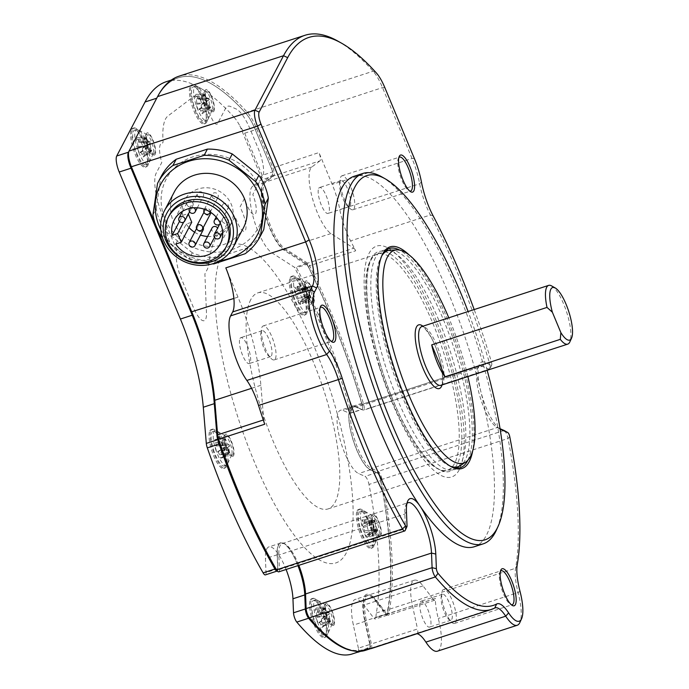 <?xml version="1.0" encoding="UTF-8"?>
<svg xmlns="http://www.w3.org/2000/svg" width="689" height="689" viewBox="0 0 689 689"><rect width="100%" height="100%" fill="white"/><g stroke="black" fill="none" stroke-linecap="round" stroke-linejoin="round"><path stroke-width="0.52" stroke-dasharray="3.44 2.58" d="M416.905 633.673A6.494 1.86 72 0 0 417.181 633.656A6.494 1.86 72 0 0 417.586 633.277A6.494 1.86 72 0 0 417.517 628.988L371.388 643.965L366.384 620.884A35.699 10.257 -108 0 1 368.21 595.175A35.699 10.257 -108 0 1 371.647 595.787A35.699 10.257 -108 0 1 376.892 600.86L387.029 614.157A6.494 1.86 72 0 0 387.976 615.079A6.494 1.86 72 0 0 388.605 615.191A6.494 1.86 72 0 0 389.009 614.803A6.494 1.86 72 0 0 389.276 613.391A35.699 10.257 -108 0 1 389.638 609.154A259.632 74.576 72 0 0 382.033 479.389A6.494 1.86 72 0 0 378.115 471.362L371.388 468.425A32.452 9.319 -108 0 1 355.128 441.046A32.452 9.319 -108 0 1 351.829 408.861A32.452 9.319 -108 0 1 353.853 406.932A32.452 9.319 -108 0 1 356.351 407.182L363.077 410.127A6.494 1.86 72 0 0 363.577 410.17A6.494 1.86 72 0 0 363.981 409.791A6.494 1.86 72 0 0 363.525 404.012A259.632 74.576 72 0 0 309.568 265.756A6.494 1.86 72 0 0 307.656 263.181L284.833 248.54A35.699 10.257 -108 0 1 266.66 214.563A35.699 10.257 -108 0 1 265.721 181.982L273.826 175.85A6.494 1.86 72 0 0 274.067 175.557A6.494 1.86 72 0 0 272.818 167.548L256.566 128.498A32.452 9.319 72 0 0 247.136 112.135A344.018 98.811 72 0 0 179.019 76.195M371.061 648.633A6.494 1.86 72 0 0 371.466 648.254A6.494 1.86 72 0 0 371.388 643.965L369.743 644.043A5.193 1.49 -108 0 1 369.252 647.798A36.999 10.628 72 0 0 367.168 648.099A258.332 74.205 -108 0 1 339.048 645.042M406.932 503.461A32.452 9.319 72 0 0 406.114 504.615A32.452 9.319 72 0 0 405.933 504.977A32.452 9.319 72 0 0 404.813 514.054L405.399 528.678A6.494 1.86 -108 0 1 405.21 530.418M278.787 571.853A6.494 1.86 72 0 0 279.191 571.465A6.494 1.86 72 0 0 279.45 569.579L278.856 554.955A32.452 9.319 -108 0 1 280.156 545.524A32.452 9.319 -108 0 1 282.18 543.595A32.452 9.319 -108 0 1 285.298 544.155A32.452 9.319 -108 0 1 298.837 565.342M272.207 175.023L273.826 175.85L319.946 160.873A6.494 1.86 72 0 0 320.187 160.58A6.494 1.86 72 0 0 318.947 152.562L271.406 168.374A5.193 1.49 -108 0 1 272.207 175.023L264.102 181.147A36.999 10.628 72 0 0 265.076 214.916A36.999 10.628 72 0 0 283.911 250.133L306.734 264.774A5.193 1.49 -108 0 1 308.259 266.832A258.332 74.205 -108 0 1 361.958 404.4A5.193 1.49 -108 0 1 361.596 409.283L354.869 406.338A33.752 9.698 72 0 0 351.175 433.148A33.752 9.698 72 0 0 370.51 470.027L377.236 472.973A5.193 1.49 -108 0 1 380.371 479.389A258.332 74.205 -108 0 1 387.933 608.508A36.999 10.628 72 0 0 387.554 612.9A5.193 1.49 -108 0 1 386.52 614.252A5.193 1.49 -108 0 1 385.754 613.511L375.617 600.214A36.999 10.628 72 0 0 370.182 594.96A36.999 10.628 72 0 0 364.739 620.97L369.743 644.043M338.041 41.202A344.018 98.811 -108 0 1 373.093 71.225A32.452 9.319 -108 0 1 382.516 87.589L412.031 158.496A38.946 11.188 -108 0 1 419.653 183.756A35.699 10.257 72 0 0 430.41 214.977A259.632 74.576 -108 0 1 489.483 363.112A6.494 1.86 -108 0 1 489.974 368.813A6.494 1.86 -108 0 1 489.931 368.882A6.494 1.86 -108 0 1 489.534 369.27A6.494 1.86 -108 0 1 489.026 369.218L482.309 366.281A32.452 9.319 72 0 0 479.802 366.031A32.452 9.319 72 0 0 477.778 367.96A32.452 9.319 72 0 0 477.606 368.314A32.452 9.319 72 0 0 480.956 399.775A32.452 9.319 72 0 0 496.735 427.206A32.452 9.319 72 0 0 497.346 427.516L500.05 428.704M385.754 613.511L387.029 614.157L433.148 599.18A6.494 1.86 72 0 0 434.725 600.214A6.494 1.86 72 0 0 435.129 599.826A6.494 1.86 72 0 0 435.396 598.414L389.276 613.391L387.554 612.9M504.314 430.599A6.494 1.86 -108 0 1 507.991 438.488A259.632 74.576 -108 0 1 515.587 568.253A35.699 10.257 72 0 0 518.102 592.566A38.946 11.188 -108 0 1 519.859 622.529M437.394 651.191A38.946 11.188 72 0 0 439.815 648.883A38.946 11.188 72 0 0 438.273 618.489A35.699 10.257 -108 0 1 435.396 598.414M474.325 546.73A194.729 55.93 72 0 0 486.46 535.172A194.729 55.93 72 0 0 480.603 390.603A35.699 10.257 -108 0 1 479.337 364.498A35.699 10.257 -108 0 1 479.535 364.102A35.699 10.257 -108 0 1 484.513 362.259L491.231 365.196A3.247 0.93 72 0 0 491.688 365.032A3.247 0.93 72 0 0 491.705 364.998A3.247 0.93 72 0 0 491.464 362.147A256.386 73.645 72 0 0 474.178 309.568M409.128 254.939A116.51 33.468 -108 0 1 457.841 347.351A116.51 33.468 -108 0 1 472.714 450.744M467.891 460.218A115.209 33.098 72 0 0 456.299 347.85A115.209 33.098 72 0 0 399.663 250.107M456.971 468.115A115.209 33.098 -108 0 1 453.905 469.76A115.209 33.098 -108 0 1 391.989 385.254A115.209 33.098 -108 0 1 375.557 257.445A115.209 33.098 -108 0 1 382.731 250.607A115.209 33.098 -108 0 1 386.176 250.133M388.536 250.443A115.209 33.098 -108 0 1 447.893 344.25A115.209 33.098 -108 0 1 461.087 462.922A115.209 33.098 -108 0 1 458.693 466.479M500.438 571.25A17.854 5.124 72 0 0 500.042 571.827A17.854 5.124 72 0 0 499.947 572.025A17.854 5.124 72 0 0 501.79 589.328A17.854 5.124 72 0 0 510.463 604.417A17.854 5.124 72 0 0 511.324 604.761M455.644 622.391A17.854 5.124 72 0 0 453.095 602.591A17.854 5.124 72 0 0 443.501 589.491A17.854 5.124 72 0 0 442.39 590.551A17.854 5.124 72 0 0 444.939 610.359A17.854 5.124 72 0 0 454.525 623.45A17.854 5.124 72 0 0 455.644 622.391M500.111 429.126A35.699 10.257 -108 0 1 480.603 390.603A194.729 55.93 72 0 0 354.034 176.324M318.723 188.321A13.634 3.919 -108 0 1 319.567 187.511A13.634 3.919 -108 0 1 326.896 197.51A13.634 3.919 -108 0 1 328.842 212.625A13.634 3.919 -108 0 1 327.99 213.435A13.634 3.919 -108 0 1 320.669 203.444A13.634 3.919 -108 0 1 318.723 188.321M350.184 205.701A13.634 3.919 72 0 0 348.238 190.577A13.634 3.919 72 0 0 340.917 180.578A13.634 3.919 72 0 0 340.065 181.388A13.634 3.919 72 0 0 342.011 196.511A13.634 3.919 72 0 0 349.332 206.511A13.634 3.919 72 0 0 350.184 205.701M320.118 307.707A17.854 5.124 72 0 0 319.722 308.284A17.854 5.124 72 0 0 319.627 308.483A17.854 5.124 72 0 0 321.479 325.785A17.854 5.124 72 0 0 330.152 340.874A17.854 5.124 72 0 0 331.004 341.21M275.324 358.848A17.854 5.124 72 0 0 272.775 339.04A17.854 5.124 72 0 0 263.181 325.949A17.854 5.124 72 0 0 262.07 327.008A17.854 5.124 72 0 0 264.619 346.808A17.854 5.124 72 0 0 274.213 359.908A17.854 5.124 72 0 0 275.324 358.848M398.853 157.574A17.854 5.124 72 0 0 398.466 158.151A17.854 5.124 72 0 0 398.363 158.349A17.854 5.124 72 0 0 400.214 175.652A17.854 5.124 72 0 0 408.887 190.741A17.854 5.124 72 0 0 409.74 191.077M354.06 208.707A17.854 5.124 72 0 0 351.511 188.907A17.854 5.124 72 0 0 341.916 175.816A17.854 5.124 72 0 0 340.805 176.875A17.854 5.124 72 0 0 343.355 196.675A17.854 5.124 72 0 0 352.949 209.766A17.854 5.124 72 0 0 354.06 208.707M239.987 338.454A13.634 3.919 -108 0 1 240.831 337.644A13.634 3.919 -108 0 1 248.161 347.644A13.634 3.919 -108 0 1 250.107 362.767A13.634 3.919 -108 0 1 249.254 363.568A13.634 3.919 -108 0 1 241.925 353.578A13.634 3.919 -108 0 1 239.987 338.454M271.449 355.834A13.634 3.919 72 0 0 269.502 340.711A13.634 3.919 72 0 0 262.173 330.711A13.634 3.919 72 0 0 261.329 331.521A13.634 3.919 72 0 0 263.276 346.645A13.634 3.919 72 0 0 270.596 356.644A13.634 3.919 72 0 0 271.449 355.834M420.299 601.997A13.634 3.919 -108 0 1 421.151 601.187A13.634 3.919 -108 0 1 428.48 611.186A13.634 3.919 -108 0 1 430.418 626.31A13.634 3.919 -108 0 1 429.574 627.119A13.634 3.919 -108 0 1 422.245 617.12A13.634 3.919 -108 0 1 420.299 601.997M451.769 619.377A13.634 3.919 72 0 0 449.822 604.253A13.634 3.919 72 0 0 442.493 594.254A13.634 3.919 72 0 0 441.649 595.063A13.634 3.919 72 0 0 443.587 610.187A13.634 3.919 72 0 0 450.916 620.186A13.634 3.919 72 0 0 451.769 619.377M263.293 420.023L263.749 419.868L260.873 385.297A100.611 28.895 72 0 0 237.989 297.114L225.811 267.875M263.749 419.868A6.494 1.86 72 0 0 264.722 424.235M319.946 160.873L311.841 166.996A35.699 10.257 72 0 0 312.789 199.586A35.699 10.257 72 0 0 330.961 233.562L353.776 248.204L307.656 263.181L306.734 264.774M308.259 266.832L309.568 265.756L355.688 250.779A259.632 74.576 72 0 0 350.58 240.9A35.699 10.257 -108 0 1 339.823 209.68A38.946 11.188 72 0 0 332.201 184.419L318.947 152.562M355.688 250.779A6.494 1.86 72 0 0 353.776 248.204M381.792 255.852A115.209 33.098 72 0 0 381.439 256.601A115.209 33.098 72 0 0 393.35 368.288A115.209 33.098 72 0 0 449.331 465.669A115.209 33.098 72 0 0 450.055 466.065M487.175 370.294A191.482 54.999 72 0 0 468.098 311.54M381.628 176.789A194.729 55.93 -108 0 1 476.245 341.374A194.729 55.93 -108 0 1 496.381 530.142M433.148 599.18L423.012 585.883A35.699 10.257 72 0 0 414.339 580.198A35.699 10.257 72 0 0 412.513 605.907L417.517 628.988M231.676 249.711A52.088 48.041 -152.3 0 0 259.796 187.847A52.088 48.041 -152.3 0 0 193.006 156.808A52.088 48.041 -152.3 0 0 164.886 218.671A52.088 48.041 -152.3 0 0 231.676 249.711M365.463 650.33A259.632 74.576 72 0 0 368.77 648.943A35.699 10.257 -108 0 1 369.226 648.754A35.699 10.257 -108 0 1 370.673 648.642M298.018 565.609A33.752 9.698 72 0 0 283.842 543.32A33.752 9.698 72 0 0 277.142 554.559L277.736 569.183A5.193 1.49 -108 0 1 276.702 570.914M129.015 151.063L156.868 98.157A342.717 98.441 -108 0 1 246.102 113.616A31.16 8.948 -108 0 1 255.145 129.325L271.406 168.374M221.953 254.508A167.393 48.084 72 0 0 254.026 461.087A167.393 48.084 72 0 0 346.222 553.043A167.393 48.084 72 0 0 314.15 346.455A167.393 48.084 72 0 0 221.953 254.508M213.986 111.05A11.687 3.359 -108 0 1 207.553 104.633A11.687 3.359 -108 0 1 205.313 90.216A11.687 3.359 -108 0 1 211.747 96.632A11.687 3.359 -108 0 1 213.986 111.05M155.171 154.345A11.687 3.359 -108 0 1 148.738 147.928A11.687 3.359 -108 0 1 146.499 133.511A11.687 3.359 -108 0 1 152.932 139.927A11.687 3.359 -108 0 1 155.171 154.345M313.96 302.402A11.687 3.359 -108 0 1 307.527 295.986A11.687 3.359 -108 0 1 305.287 281.568A11.687 3.359 -108 0 1 311.721 287.985A11.687 3.359 -108 0 1 313.96 302.402M380.905 535.525A11.687 3.359 -108 0 1 374.471 529.109A11.687 3.359 -108 0 1 372.232 514.692A11.687 3.359 -108 0 1 378.666 521.108A11.687 3.359 -108 0 1 380.905 535.525M334.105 624.759A11.687 3.359 -108 0 1 327.671 618.343A11.687 3.359 -108 0 1 325.432 603.926A11.687 3.359 -108 0 1 331.865 610.342A11.687 3.359 -108 0 1 334.105 624.759M233.605 455.618A11.687 3.359 -108 0 1 227.172 449.202A11.687 3.359 -108 0 1 224.933 434.785A11.687 3.359 -108 0 1 231.366 441.201A11.687 3.359 -108 0 1 233.605 455.618M162.363 143.028A5.193 1.49 72 0 0 163.043 140.978A66.204 19.016 72 0 1 167.987 115.95L193.316 96.813A35.372 10.163 72 0 1 211.256 117.302A11.687 3.359 -108 0 0 217.612 123.538L225.579 108.345A35.372 10.163 72 0 1 230.514 106.511L236.051 108.94A35.372 10.163 72 0 1 250.598 130.204L258.435 149.013A22.392 6.434 72 0 1 262.724 176.651L260.39 181.095A22.392 6.434 72 0 1 259.185 182.344L252.803 194.522A15.899 4.565 72 0 1 255.55 213.676A15.899 4.565 72 0 1 246.851 204.831L244.328 198.751L240.125 206.752L242.657 212.832A14.28 4.1 72 0 1 245.396 230.453A14.28 4.1 72 0 1 237.533 222.607L235.001 216.535L230.531 225.062A41.865 12.023 72 0 1 227.74 227.594A184.988 53.139 -108 0 0 208.81 263.603A43.485 12.488 72 0 1 207.26 269.425L204.891 273.946L206.467 312.858A22.392 6.434 72 0 1 193.239 307.07L181.19 278.123A20.773 5.968 72 0 1 177.374 252.208A6.494 1.86 72 0 0 177.151 250.848L162.983 216.802A35.372 10.163 72 0 1 156.205 173.146L161.777 162.518A20.773 5.968 72 0 1 162.363 143.028M551.613 285.918A30.884 8.871 -108 0 1 566.616 312.022A30.884 8.871 -108 0 1 569.812 341.968M390.577 250.15A113.59 32.624 -108 0 1 450.554 338.196A113.59 32.624 -108 0 1 465.213 459.942A113.59 32.624 -108 0 1 460.519 465.523M450.33 466.203A113.59 32.624 -108 0 1 392.885 371.345A113.59 32.624 -108 0 1 380.888 257.35A113.59 32.624 -108 0 1 381.93 255.585M250.796 299.603A113.59 32.624 72 0 0 267.005 425.613A113.59 32.624 72 0 0 328.042 508.93A113.59 32.624 72 0 0 335.121 502.186A113.59 32.624 72 0 0 318.912 376.177A113.59 32.624 72 0 0 257.875 292.859A113.59 32.624 72 0 0 250.796 299.603M467.874 376.564A111.851 32.125 72 0 0 448.797 317.81M379.544 366.393A113.59 32.624 -108 0 1 377.322 254.069A113.59 32.624 -108 0 1 445.275 357.815A113.59 32.624 -108 0 1 447.488 470.139A113.59 32.624 -108 0 1 379.544 366.393M379.062 366.109A121.376 34.863 -108 0 1 378.519 245.672A121.376 34.863 -108 0 1 449.297 356.945A121.376 34.863 -108 0 1 449.848 477.382A121.376 34.863 -108 0 1 379.062 366.109M291.499 284.419A18.172 5.219 72 0 0 296.554 303.582A18.172 5.219 72 0 0 304.59 312.728A18.172 5.219 72 0 0 306.459 306.467A18.172 5.219 72 0 0 301.403 287.304A18.172 5.219 72 0 0 293.368 278.158A18.172 5.219 72 0 0 291.499 284.419M293.566 283.747A18.172 5.219 72 0 0 298.621 302.91A18.172 5.219 72 0 0 306.657 312.057A18.172 5.219 72 0 0 308.526 305.795A18.172 5.219 72 0 0 303.47 286.633A18.172 5.219 72 0 0 295.435 277.486A18.172 5.219 72 0 0 293.566 283.747M300.576 304.598L297.906 300.662L297.82 298.268A3.247 0.93 72 0 0 296.391 293.902L295.056 291.938L294.883 287.141L296.218 289.113A3.247 0.93 72 0 0 297.062 289.819A3.247 0.93 72 0 0 297.467 288.682L297.381 286.288L300.051 290.224L300.137 292.627A3.247 0.93 72 0 0 301.558 296.985L302.893 298.957L303.074 303.746L301.739 301.773A3.247 0.93 72 0 0 300.757 301.119A3.247 0.93 72 0 0 300.49 302.204L300.576 304.598L308.302 298.208L307.776 297.441L297.906 300.662M307.776 297.441L307.759 296.968A5.856 1.679 72 0 0 305.193 289.096L304.934 288.708L295.056 291.938M304.934 288.708L304.9 287.769L294.883 287.141M304.9 287.769L305.158 288.157A5.856 1.679 72 0 0 306.674 289.432A5.856 1.679 72 0 0 307.406 287.391L307.389 286.917L297.381 286.288M307.389 286.917L307.914 287.692L300.051 290.224M307.914 287.692L307.931 288.157A5.856 1.679 72 0 0 310.498 296.029L310.765 296.416L302.893 298.957M310.765 296.416L310.799 297.355L303.074 303.746M310.799 297.355L310.532 296.968A5.856 1.679 72 0 0 308.767 295.779A5.856 1.679 72 0 0 308.284 297.743L308.302 298.208M205.701 120.394A18.172 5.219 72 0 0 203.203 100.267A18.172 5.219 72 0 0 193.394 86.805A18.172 5.219 72 0 0 192.309 87.787A18.172 5.219 72 0 0 194.806 107.915A18.172 5.219 72 0 0 204.616 121.376A18.172 5.219 72 0 0 205.701 120.394M207.768 119.722A18.172 5.219 72 0 0 205.279 99.595A18.172 5.219 72 0 0 195.461 86.134A18.172 5.219 72 0 0 194.384 87.115A18.172 5.219 72 0 0 196.873 107.243A18.172 5.219 72 0 0 206.691 120.704A18.172 5.219 72 0 0 207.768 119.722M197.218 97.201A3.247 0.93 72 0 0 198.742 99.233A3.247 0.93 72 0 0 199.009 99.044L199.612 97.984L202.006 103.798L201.403 104.866A3.247 0.93 72 0 0 201.998 108.845L203.195 111.756L201.989 113.892L200.8 110.981A3.247 0.93 72 0 0 199.121 108.991A3.247 0.93 72 0 0 199 109.138L198.398 110.206L196.003 104.383L196.606 103.316A3.247 0.93 72 0 0 196.012 99.337L194.815 96.426L196.02 94.29L197.218 97.201L205.606 95.177A5.856 1.679 72 0 0 208.362 98.846A5.856 1.679 72 0 0 208.845 98.51L209.31 99.647A5.856 1.679 72 0 0 210.386 106.821L210.619 107.398L210.386 107.811L210.154 107.243A5.856 1.679 72 0 0 207.131 103.66A5.856 1.679 72 0 0 206.907 103.918L206.442 102.773A5.856 1.679 72 0 0 205.365 95.599L205.365 94.608L205.606 95.177M205.365 94.608L196.02 94.29M205.133 95.03L194.815 96.426M206.321 102.98L196.003 104.383M206.795 104.125L198.398 110.206M210.386 107.811L201.989 113.892M210.619 107.398L203.195 111.756M209.43 99.44L202.006 103.798M208.965 98.294L199.612 97.984M136.68 153.01A18.172 5.219 72 0 0 145.81 164.671A18.172 5.219 72 0 0 143.7 141.762A18.172 5.219 72 0 0 134.579 130.1A18.172 5.219 72 0 0 136.68 153.01M138.756 152.338A18.172 5.219 72 0 0 147.877 163.999A18.172 5.219 72 0 0 145.767 141.081A18.172 5.219 72 0 0 136.646 129.429A18.172 5.219 72 0 0 138.756 152.338M142.632 148.307A3.247 0.93 72 0 0 143.183 152.243L144.363 155.18L143.114 157.187L141.934 154.258A3.247 0.93 72 0 0 140.237 152.209A3.247 0.93 72 0 0 140.125 152.329L139.497 153.328L137.128 147.463L137.757 146.464A3.247 0.93 72 0 0 137.197 142.52L136.017 139.591L137.275 137.585L138.455 140.513A3.247 0.93 72 0 0 140.005 142.606A3.247 0.93 72 0 0 140.263 142.442L140.892 141.434L143.252 147.3L142.632 148.307L150.547 143.071A5.856 1.679 72 0 0 151.554 150.176L151.537 151.141L151.304 150.564A5.856 1.679 72 0 0 148.247 146.869A5.856 1.679 72 0 0 148.04 147.093L147.575 145.939A5.856 1.679 72 0 0 146.576 138.833L146.344 138.256L146.585 137.869L146.817 138.437A5.856 1.679 72 0 0 149.625 142.218A5.856 1.679 72 0 0 150.081 141.917L150.547 143.071M150.667 142.873L143.252 147.3M150.202 141.719L140.892 141.434M146.585 137.869L137.275 137.585M146.344 138.256L136.017 139.591M147.455 146.137L137.128 147.463M147.92 147.282L139.497 153.328M151.537 151.141L143.114 157.187M151.778 150.745L144.363 155.18M365.825 541.072A18.172 5.219 72 0 0 371.535 545.852A18.172 5.219 72 0 0 372.775 534.294A18.172 5.219 72 0 0 366.023 516.052A18.172 5.219 72 0 0 360.313 511.281A18.172 5.219 72 0 0 359.072 522.83A18.172 5.219 72 0 0 365.825 541.072M367.9 540.4A18.172 5.219 72 0 0 373.61 545.18A18.172 5.219 72 0 0 374.842 533.622A18.172 5.219 72 0 0 368.09 515.381A18.172 5.219 72 0 0 362.38 510.609A18.172 5.219 72 0 0 361.139 522.159A18.172 5.219 72 0 0 367.9 540.4M367.297 526.25A3.247 0.93 72 0 0 368.615 530.633L369.959 532.778L369.924 537.248L368.581 535.095A3.247 0.93 72 0 0 367.495 534.276A3.247 0.93 72 0 0 367.228 535.181L367.211 537.411L364.533 533.114L364.55 530.883A3.247 0.93 72 0 0 363.232 526.499L361.889 524.346L361.923 519.876L363.267 522.029A3.247 0.93 72 0 0 364.205 522.899A3.247 0.93 72 0 0 364.619 521.943L364.636 519.713L367.315 524.01L367.297 526.25L375.092 521.633A5.856 1.679 72 0 0 377.469 529.548L377.469 530.418A5.856 1.679 72 0 0 375.505 528.945A5.856 1.679 72 0 0 375.023 530.573L374.497 529.729A5.856 1.679 72 0 0 372.112 521.823L372.12 520.944A5.856 1.679 72 0 0 373.826 522.503A5.856 1.679 72 0 0 374.566 520.798L375.092 521.633M375.092 521.203L367.315 524.01M374.566 520.359L364.636 519.713M371.853 520.522L361.923 519.876M371.853 521.401L361.889 524.346M374.489 530.168L364.533 533.114M375.014 531.012L367.211 537.411M377.727 530.84L369.924 537.248M377.736 529.97L369.959 532.778M315.304 622.641A18.172 5.219 72 0 0 324.734 635.086A18.172 5.219 72 0 0 322.943 612.96A18.172 5.219 72 0 0 313.512 600.515A18.172 5.219 72 0 0 315.304 622.641M317.379 621.969A18.172 5.219 72 0 0 326.81 634.414A18.172 5.219 72 0 0 325.01 612.288A18.172 5.219 72 0 0 315.579 599.843A18.172 5.219 72 0 0 317.379 621.969M321.642 619.049A3.247 0.93 72 0 0 322.107 622.89L323.262 625.862L321.901 627.593L320.747 624.622A3.247 0.93 72 0 0 318.99 622.425A3.247 0.93 72 0 0 318.912 622.503L318.232 623.373L315.924 617.413L316.613 616.552A3.247 0.93 72 0 0 316.139 612.71L314.985 609.731L316.354 607.999L317.5 610.979A3.247 0.93 72 0 0 319.11 613.219A3.247 0.93 72 0 0 319.334 613.089L320.015 612.228L322.323 618.179L321.642 619.049L329.583 613.77A5.856 1.679 72 0 0 330.427 620.703L330.66 621.289L330.16 621.039A5.856 1.679 72 0 0 326.999 617.094A5.856 1.679 72 0 0 326.853 617.232L326.405 616.061A5.856 1.679 72 0 0 325.553 609.136L325.596 608.215L325.828 608.792A5.856 1.679 72 0 0 328.731 612.831A5.856 1.679 72 0 0 329.135 612.607L329.583 613.77M329.712 613.606L322.323 618.179M329.264 612.435L320.015 612.228M325.596 608.215L316.354 607.999M325.329 608.551L314.985 609.731M326.267 616.233L315.924 617.413M326.724 617.404L318.232 623.373M330.393 621.624L321.901 627.593M330.66 621.289L323.262 625.862M213.418 449.512A18.172 5.219 72 0 0 224.235 465.945A18.172 5.219 72 0 0 223.83 447.807A18.172 5.219 72 0 0 213.013 431.374A18.172 5.219 72 0 0 213.418 449.512M215.485 448.84A18.172 5.219 72 0 0 226.311 465.273A18.172 5.219 72 0 0 225.906 447.135A18.172 5.219 72 0 0 215.08 430.703A18.172 5.219 72 0 0 215.485 448.84M221.445 451.45A3.247 0.93 72 0 0 221.341 451.493A3.247 0.93 72 0 0 221.479 454.697L222.444 457.797L220.583 458.099L219.619 455.007A3.247 0.93 72 0 0 217.724 452.062L216.794 452.208L214.873 446.016L215.803 445.869A3.247 0.93 72 0 0 215.769 442.622L214.804 439.522L216.665 439.22L217.629 442.312A3.247 0.93 72 0 0 219.49 445.266A3.247 0.93 72 0 0 219.524 445.258L220.454 445.111L222.375 451.304L221.445 451.45L229.54 446.084A5.856 1.679 72 0 0 229.351 446.162A5.856 1.679 72 0 0 229.601 451.941L229.79 452.552L229.239 452.001A5.856 1.679 72 0 0 225.82 446.687L225.449 445.473A5.856 1.679 72 0 0 225.389 439.616L225.2 439.005L225.751 439.556A5.856 1.679 72 0 0 229.101 444.879A5.856 1.679 72 0 0 229.17 444.87L229.54 446.084M229.73 446.05L222.375 451.304M229.351 444.836L220.454 445.111M225.561 438.953L216.665 439.22M225.2 439.005L214.804 439.522M225.26 445.507L214.873 446.016M225.639 446.722L216.794 452.208M229.428 452.613L220.583 458.099M229.79 452.552L222.444 457.797M152.941 214.925L156.214 208.672A57.773 53.277 -152.3 0 0 159.65 220.471A57.773 53.277 -152.3 0 0 165.687 231.418L162.406 237.671L189.019 259.055A57.773 53.277 27.7 0 0 212.238 263.904M160.77 229.532A54.526 50.28 -152.3 0 0 220.058 260.623M174.36 191.835A38.946 35.914 -152.3 0 0 173.37 221.445A38.946 35.914 -152.3 0 0 207.63 246.335A38.946 35.914 -152.3 0 0 243.338 228.016M169.615 214.856A32.452 29.928 -152.3 0 0 168.788 239.531A32.452 29.928 -152.3 0 0 197.338 260.27A32.452 29.928 -152.3 0 0 227.094 245M175.764 244.035L186.254 224.037L191.749 222.246M183.636 222.142L188.131 213.564L182.637 215.356L179.484 221.376M188.355 214.107L188.131 213.564M186.254 224.037A25.967 23.943 -152.3 0 0 188.975 227.534M194.625 232.236A25.967 23.943 -152.3 0 0 200.482 235.044M207.587 236.482A25.967 23.943 -152.3 0 0 222.375 232.994M222.711 232.779A25.967 23.943 -152.3 0 0 230.677 224.209A25.967 23.943 -152.3 0 0 218.801 190.939A25.967 23.943 -152.3 0 0 184.686 200.086A25.967 23.943 -152.3 0 0 182.163 211.514M182.18 211.911A25.967 23.943 -152.3 0 0 182.637 215.356M263.439 230.204A57.773 53.277 -152.3 0 1 248.359 247.506L245.086 253.759M248.359 247.506L217.164 257.643L213.883 263.896M217.164 257.643A57.773 53.277 -152.3 0 1 192.3 252.803L189.019 259.055M192.3 252.803L165.687 231.418M156.214 208.672L160.804 177.159L157.531 183.403M161.123 176.548A57.773 53.277 -152.3 0 0 160.804 177.159M210.868 212.47A3.247 2.997 -152.3 0 0 204.805 210.645A3.247 2.997 -152.3 0 0 207.578 215.183A3.247 2.997 -152.3 0 0 210.558 213.659M228.292 207.897A3.247 2.997 -152.3 0 0 225.518 203.35A3.247 2.997 -152.3 0 0 222.461 207.346A3.247 2.997 -152.3 0 0 228.292 207.897L220.273 223.193A3.247 2.997 -152.3 0 0 217.707 218.964M212.031 228.007A3.247 2.997 -152.3 0 0 214.804 232.546A3.247 2.997 -152.3 0 0 217.621 228.076M197.493 195.745A3.247 2.997 -152.3 0 0 203.324 196.287A3.247 2.997 -152.3 0 0 200.551 191.749A3.247 2.997 -152.3 0 0 197.493 195.745M193.885 207.802A3.247 2.997 -152.3 0 0 189.699 208.405M210.119 211.979A3.247 2.997 -152.3 0 0 204.469 209.284M212.16 196.753A3.247 2.997 -152.3 0 0 217.991 197.304A3.247 2.997 -152.3 0 0 215.218 192.765A3.247 2.997 -152.3 0 0 212.16 196.753M222.383 221.315A3.247 2.997 -152.3 0 0 228.214 221.858A3.247 2.997 -152.3 0 0 225.441 217.319A3.247 2.997 -152.3 0 0 222.383 221.315M187.072 204.9A3.247 2.997 -152.3 0 0 192.903 205.451A3.247 2.997 -152.3 0 0 190.13 200.912A3.247 2.997 -152.3 0 0 187.072 204.9M203.238 227.611A3.247 2.997 -152.3 0 0 197.373 226.991A3.247 2.997 -152.3 0 0 200.146 231.538A3.247 2.997 -152.3 0 0 203.126 230.005M357.152 510.713A20.446 5.874 -108 0 1 358.426 509.498A20.446 5.874 -108 0 1 369.416 524.501A20.446 5.874 -108 0 1 372.327 547.178A20.446 5.874 -108 0 1 371.052 548.392A20.446 5.874 -108 0 1 360.071 533.398A20.446 5.874 -108 0 1 357.152 510.713M358.332 510.334A20.446 5.874 -108 0 1 359.606 509.119A20.446 5.874 -108 0 1 361.57 509.464A20.446 5.874 -108 0 1 371.509 526.749A20.446 5.874 -108 0 1 373.619 546.566A20.446 5.874 -108 0 1 373.516 546.799A20.446 5.874 -108 0 1 372.241 548.013A20.446 5.874 -108 0 1 361.251 533.01A20.446 5.874 -108 0 1 358.332 510.334M371.233 516.328A10.387 2.98 -108 0 1 372.878 515.889A10.387 2.98 -108 0 1 377.925 524.665A10.387 2.98 -108 0 1 379.002 534.733A10.387 2.98 -108 0 1 378.941 534.845A10.387 2.98 -108 0 1 373.223 529.143A10.387 2.98 -108 0 1 371.233 516.328M290.207 277.598A20.446 5.874 -108 0 1 291.481 276.384A20.446 5.874 -108 0 1 302.471 291.378A20.446 5.874 -108 0 1 305.382 314.063A20.446 5.874 -108 0 1 304.107 315.278A20.446 5.874 -108 0 1 293.126 300.275A20.446 5.874 -108 0 1 290.207 277.598M291.387 277.211A20.446 5.874 -108 0 1 292.661 275.996A20.446 5.874 -108 0 1 294.625 276.349A20.446 5.874 -108 0 1 304.564 293.626A20.446 5.874 -108 0 1 306.674 313.452A20.446 5.874 -108 0 1 306.571 313.676A20.446 5.874 -108 0 1 305.296 314.89A20.446 5.874 -108 0 1 294.306 299.896A20.446 5.874 -108 0 1 291.387 277.211M304.288 283.205A10.387 2.98 -108 0 1 305.933 282.766A10.387 2.98 -108 0 1 310.98 291.55A10.387 2.98 -108 0 1 312.057 301.618A10.387 2.98 -108 0 1 311.996 301.73A10.387 2.98 -108 0 1 306.278 296.02A10.387 2.98 -108 0 1 304.288 283.205M190.233 86.246A20.446 5.874 -108 0 1 191.508 85.031A20.446 5.874 -108 0 1 202.497 100.026A20.446 5.874 -108 0 1 205.417 122.711A20.446 5.874 -108 0 1 204.142 123.925A20.446 5.874 -108 0 1 193.153 108.922A20.446 5.874 -108 0 1 190.233 86.246M191.413 85.858A20.446 5.874 -108 0 1 192.687 84.644A20.446 5.874 -108 0 1 194.66 84.997A20.446 5.874 -108 0 1 204.59 102.273A20.446 5.874 -108 0 1 206.709 122.099A20.446 5.874 -108 0 1 206.597 122.323A20.446 5.874 -108 0 1 205.322 123.538A20.446 5.874 -108 0 1 194.332 108.543A20.446 5.874 -108 0 1 191.413 85.858M204.314 91.852A10.387 2.98 -108 0 1 205.959 91.413A10.387 2.98 -108 0 1 211.006 100.198A10.387 2.98 -108 0 1 212.083 110.266A10.387 2.98 -108 0 1 212.031 110.378A10.387 2.98 -108 0 1 206.304 104.668A10.387 2.98 -108 0 1 204.314 91.852M131.418 129.532A20.446 5.874 -108 0 1 132.693 128.326A20.446 5.874 -108 0 1 143.682 143.321A20.446 5.874 -108 0 1 146.602 165.997A20.446 5.874 -108 0 1 145.327 167.212A20.446 5.874 -108 0 1 134.338 152.217A20.446 5.874 -108 0 1 131.418 129.532M132.607 129.153A20.446 5.874 -108 0 1 133.873 127.939A20.446 5.874 -108 0 1 135.845 128.292A20.446 5.874 -108 0 1 145.775 145.568A20.446 5.874 -108 0 1 147.894 165.394A20.446 5.874 -108 0 1 147.782 165.618A20.446 5.874 -108 0 1 146.507 166.833A20.446 5.874 -108 0 1 135.518 151.83A20.446 5.874 -108 0 1 132.607 129.153M145.5 135.147A10.387 2.98 -108 0 1 147.145 134.708A10.387 2.98 -108 0 1 152.191 143.484A10.387 2.98 -108 0 1 153.268 153.552A10.387 2.98 -108 0 1 153.216 153.673A10.387 2.98 -108 0 1 147.489 147.963A10.387 2.98 -108 0 1 145.5 135.147M209.852 430.814A20.446 5.874 -108 0 1 211.127 429.6A20.446 5.874 -108 0 1 222.116 444.594A20.446 5.874 -108 0 1 225.036 467.28A20.446 5.874 -108 0 1 223.761 468.494A20.446 5.874 -108 0 1 212.772 453.491A20.446 5.874 -108 0 1 209.852 430.814M211.032 430.427A20.446 5.874 -108 0 1 212.307 429.213A20.446 5.874 -108 0 1 214.279 429.566A20.446 5.874 -108 0 1 224.209 446.842A20.446 5.874 -108 0 1 226.328 466.668A20.446 5.874 -108 0 1 226.216 466.892A20.446 5.874 -108 0 1 224.941 468.107A20.446 5.874 -108 0 1 213.952 453.112A20.446 5.874 -108 0 1 211.032 430.427M223.934 436.421A10.387 2.98 -108 0 1 225.579 435.982A10.387 2.98 -108 0 1 230.626 444.758A10.387 2.98 -108 0 1 231.702 454.826A10.387 2.98 -108 0 1 231.642 454.947A10.387 2.98 -108 0 1 225.923 449.237A10.387 2.98 -108 0 1 223.934 436.421M310.351 599.947A20.446 5.874 -108 0 1 311.626 598.741A20.446 5.874 -108 0 1 322.616 613.735A20.446 5.874 -108 0 1 325.527 636.412A20.446 5.874 -108 0 1 324.252 637.626A20.446 5.874 -108 0 1 313.271 622.632A20.446 5.874 -108 0 1 310.351 599.947M311.531 599.568A20.446 5.874 -108 0 1 312.806 598.353A20.446 5.874 -108 0 1 314.778 598.707A20.446 5.874 -108 0 1 324.708 615.983A20.446 5.874 -108 0 1 326.827 635.809A20.446 5.874 -108 0 1 326.715 636.033A20.446 5.874 -108 0 1 325.441 637.247A20.446 5.874 -108 0 1 314.451 622.245A20.446 5.874 -108 0 1 311.531 599.568M324.433 605.562A10.387 2.98 -108 0 1 326.078 605.123A10.387 2.98 -108 0 1 331.125 613.899A10.387 2.98 -108 0 1 332.201 623.967A10.387 2.98 -108 0 1 332.141 624.088A10.387 2.98 -108 0 1 326.422 618.377A10.387 2.98 -108 0 1 324.433 605.562M262.208 175.299L244.69 133.218L239.901 125.941L261.269 177.288L262.208 175.299L272.853 171.845A6.494 1.86 -108 0 1 272.878 175.936A6.494 1.86 -108 0 1 272.646 176.238L260.812 180.079L252.708 186.202A35.699 10.257 -108 0 0 253.655 218.792A35.699 10.257 -108 0 0 271.828 252.768L294.487 267.306A257.686 74.016 -108 0 1 350.727 410.937L351.192 406.786A258.986 74.395 72 0 0 296.528 267.676L294.487 267.306M261.269 177.288A6.494 1.86 -108 0 1 261.053 179.777A6.494 1.86 -108 0 1 260.812 180.079M357.918 652.207A6.494 1.86 -108 0 0 358.323 651.82A6.494 1.86 -108 0 0 358.383 648.185L370.208 644.344A6.494 1.86 -108 0 1 370.157 647.979A6.494 1.86 -108 0 1 369.752 648.366A6.494 1.86 -108 0 1 369.468 648.383L360.399 651.329M376.34 613.003L388.165 609.162A35.699 10.257 -108 0 0 387.804 613.425A6.494 1.86 -108 0 1 387.537 614.838A6.494 1.86 -108 0 1 387.132 615.225A6.494 1.86 -108 0 1 385.84 614.536L374.015 618.377A6.494 1.86 -108 0 0 375.307 619.066A6.494 1.86 -108 0 0 375.712 618.679A6.494 1.86 -108 0 0 375.979 617.266A35.699 10.257 -108 0 1 376.34 613.003A258.986 74.395 72 0 0 368.985 484.436L380.81 480.595A6.494 1.86 72 0 0 376.883 472.542L370.432 469.726A33.425 9.603 -108 0 1 352.346 437.162A33.425 9.603 -108 0 1 352.363 406.389A33.425 9.603 -108 0 1 354.947 406.648L361.389 409.464A6.494 1.86 72 0 0 361.889 409.516A6.494 1.86 72 0 0 361.837 403.332A258.986 74.395 72 0 0 307.173 264.223L296.528 267.676M350.727 410.937A6.494 1.86 -108 0 1 350.064 413.357A6.494 1.86 -108 0 1 349.564 413.305L343.122 410.489A33.425 9.603 72 0 0 340.538 410.231A33.425 9.603 72 0 0 340.512 441.003A33.425 9.603 72 0 0 358.607 473.567L365.049 476.383A6.494 1.86 -108 0 1 368.985 484.436M388.165 609.162A258.986 74.395 72 0 0 380.81 480.595M358.383 648.185L353.379 625.112A35.699 10.257 -108 0 1 355.205 599.404A35.699 10.257 -108 0 1 363.878 605.08L374.015 618.377M370.208 644.344L365.204 621.271A35.699 10.257 -108 0 1 367.03 595.563A35.699 10.257 -108 0 1 375.703 601.239L385.84 614.536M352.251 653.939A258.986 74.395 72 0 0 355.619 652.517A35.699 10.257 -108 0 1 356.084 652.319A35.699 10.257 -108 0 1 357.557 652.216M353.242 650.864A258.986 74.395 72 0 0 364.085 650.097A258.986 74.395 72 0 0 367.444 648.676A35.699 10.257 -108 0 1 367.909 648.478A35.699 10.257 -108 0 1 369.468 648.383M286.099 569.476A33.425 9.603 72 0 0 268.865 546.894A33.425 9.603 72 0 0 265.446 558.59L266.014 572.619A6.494 1.86 -108 0 1 265.351 574.893M276.987 571.078A6.494 1.86 72 0 0 277.176 571.052A6.494 1.86 72 0 0 277.839 568.778L277.271 554.757A33.425 9.603 -108 0 1 280.699 543.053A33.425 9.603 -108 0 1 297.924 565.635M218.37 441.236A6.494 1.86 -108 0 1 218.129 439.565L217.836 439.66M192.231 315.209L192.214 315.209A100.611 28.895 -108 0 1 215.123 403.392L218.129 439.565M307.173 264.223A6.494 1.86 -108 0 0 306.467 263.568L283.653 248.927A35.699 10.257 -108 0 1 265.48 214.951A35.699 10.257 -108 0 1 264.533 182.361L272.646 176.238M272.853 171.845L255.335 129.765A32.452 9.319 72 0 0 245.887 113.375A342.717 98.441 72 0 0 178.236 77.814A342.717 98.441 72 0 0 156.868 98.157L128.55 152.166A12.979 3.729 72 0 0 131.039 168.185M245.887 113.375L234.062 117.216A342.717 98.441 72 0 0 166.411 81.655M234.062 117.216A32.452 9.319 -108 0 1 239.901 125.941M380.423 534.371A10.387 2.98 -108 0 1 374.704 528.661A10.387 2.98 -108 0 1 372.715 515.846A10.387 2.98 -108 0 1 378.433 521.547A10.387 2.98 -108 0 1 380.423 534.371M313.478 301.248A10.387 2.98 -108 0 1 307.759 295.547A10.387 2.98 -108 0 1 305.77 282.723A10.387 2.98 -108 0 1 311.488 288.433A10.387 2.98 -108 0 1 313.478 301.248M213.504 109.895A10.387 2.98 -108 0 1 207.785 104.194A10.387 2.98 -108 0 1 205.796 91.37A10.387 2.98 -108 0 1 211.514 97.08A10.387 2.98 -108 0 1 213.504 109.895M154.689 153.191A10.387 2.98 -108 0 1 148.97 147.48A10.387 2.98 -108 0 1 146.981 134.665A10.387 2.98 -108 0 1 152.7 140.375A10.387 2.98 -108 0 1 154.689 153.191M233.123 454.464A10.387 2.98 -108 0 1 227.404 448.763A10.387 2.98 -108 0 1 225.415 435.939A10.387 2.98 -108 0 1 231.134 441.649A10.387 2.98 -108 0 1 233.123 454.464M333.622 623.605A10.387 2.98 -108 0 1 327.904 617.895A10.387 2.98 -108 0 1 325.914 605.08A10.387 2.98 -108 0 1 331.633 610.79A10.387 2.98 -108 0 1 333.622 623.605M277.142 554.559L278.856 554.955L404.813 514.054L406.432 511.143M407.027 525.767L405.399 528.678L279.45 569.579L277.736 569.183M491.464 362.147L361.958 404.4M370.51 470.027L371.388 468.425L497.346 427.516L500.111 429.083M519.988 591.248L518.102 592.566L438.273 618.489M517.241 564.722L515.587 568.253L389.638 609.154L387.933 608.508M509.739 436.576L507.991 438.488L382.033 479.389L380.371 479.389M433.131 215.855L430.41 214.977L350.58 240.9M421.392 181.801L419.653 183.756L339.823 209.68M414.408 158.642L412.031 158.496L332.201 184.419M246.102 113.616L247.136 112.135L373.093 71.225L376.409 73.017M255.145 129.325L382.516 87.589L384.893 87.744M361.596 409.283L363.077 410.127L489.026 369.218L491.231 365.196M354.869 406.338L356.351 407.182L482.309 366.281L484.513 362.259M423.012 585.883L376.892 600.86L375.617 600.214M504.064 430.461L378.115 471.362L377.236 472.973M330.961 233.562L284.833 248.54L283.911 250.133M311.841 166.996L265.721 181.982L264.102 181.147M237.989 297.114L233.872 298.449M260.873 385.297L251.58 388.312M494.728 608.043L368.77 648.943L367.168 648.099M412.513 605.907L364.739 620.97M370.777 648.65L369.252 647.798M157.574 96.615L156.739 98.2M440.874 385.332A30.884 8.871 72 0 0 442.794 383.506A30.884 8.871 72 0 0 438.385 349.237A30.884 8.871 72 0 0 421.789 326.577C420.178 323.563 431.822 332.976 437.842 353.285C443.225 367.883 443.113 384.161 441.46 384.608L440.874 385.332M422.96 326.198A33.485 9.62 -108 0 1 438.109 353.758A33.485 9.62 -108 0 1 442.037 384.953M454.886 467.865A115.537 33.184 -108 0 1 380.75 365.885A115.537 33.184 -108 0 1 384.643 251.563M384.867 251.614A115.537 33.184 -108 0 1 447.609 357.169A115.537 33.184 -108 0 1 455.033 467.685M307.759 296.968L297.82 298.268M305.193 289.096L296.391 293.902M305.158 288.157L296.218 289.113M307.406 287.391L297.467 288.682M307.931 288.157L300.137 292.627M310.498 296.029L301.558 296.985M310.532 296.968L301.739 301.773M308.284 297.743L300.49 302.204M208.845 98.51L199.009 99.044M205.365 95.599L196.012 99.337M206.442 102.773L196.606 103.316M206.907 103.918L199 109.138M210.154 107.243L200.8 110.981M210.386 106.821L201.998 108.845M209.31 99.647L201.403 104.866M151.554 150.176L143.183 152.243M150.081 141.917L140.263 142.442M146.817 138.437L138.455 140.513M146.576 138.833L137.197 142.52M147.575 145.939L137.757 146.464M148.04 147.093L140.125 152.329M151.304 150.564L141.934 154.258M377.469 529.548L368.615 530.633M374.566 520.798L364.619 521.943M372.12 520.944L363.267 522.029M372.112 521.823L363.232 526.499M374.497 529.729L364.55 530.883M375.023 530.573L367.228 535.181M377.469 530.418L368.581 535.095M330.427 620.703L322.107 622.89M329.135 612.607L319.334 613.089M325.828 608.792L317.5 610.979M325.553 609.136L316.139 612.71M326.405 616.061L316.613 616.552M326.853 617.232L318.912 622.503M330.16 621.039L320.747 624.622M229.601 451.941L221.479 454.697M229.17 444.87L219.524 445.258M225.751 439.556L217.629 442.312M225.389 439.616L215.769 442.622M225.449 445.473L215.803 445.869M225.82 446.687L217.724 452.062M229.239 452.001L219.619 455.007M387.804 613.425L375.979 617.266M349.564 413.305L361.389 409.464M354.947 406.648L343.122 410.489M370.432 469.726L358.607 473.567M376.883 472.542L365.049 476.383M375.703 601.239L363.878 605.08M365.204 621.271L353.379 625.112M355.619 652.517L367.444 648.676M277.271 554.757L265.446 558.59M277.839 568.778L266.014 572.619M215.123 403.392L214.288 403.659M283.653 248.927L271.828 252.768M264.533 182.361L252.708 186.202M244.69 133.218L255.335 129.765M361.837 403.332L351.192 406.786M306.467 263.568L294.909 267.323M405.933 504.977L407.673 501.153M382.731 250.607L389.242 248.488M443.501 589.491L501.153 570.768M496.735 427.206L500.378 429.281M477.606 368.314L479.337 364.498M491.705 364.998L489.974 368.813M340.917 180.578L319.567 187.511M263.181 325.949L320.841 307.225M341.916 175.816L399.577 157.092M262.173 330.711L240.831 337.644M442.493 594.254L421.151 601.187M450.916 620.186L429.574 627.119M270.596 356.644L249.254 363.568M352.949 209.766L410.601 191.042M408.887 190.741L410.704 191.775M398.363 158.349L399.232 156.437M274.213 359.908L331.865 341.184M330.152 340.874L331.969 341.908M319.627 308.483L320.497 306.571M349.332 206.511L327.99 213.435M454.525 623.45L512.185 604.727M510.463 604.417L512.289 605.45M499.947 572.025L500.817 570.122M453.905 469.76L460.407 467.65M449.331 465.669L450.795 466.496M381.439 256.601L382.128 255.076M434.725 600.214L388.605 615.191M353.853 406.932L479.802 366.031M489.534 369.27L363.577 410.17M282.18 543.595L408.129 502.694M495.176 607.844L369.226 648.754M414.339 580.198L368.21 595.175M371.647 595.787L370.182 594.96M285.298 544.155L283.842 543.32M386.52 614.252L387.976 615.079M328.042 508.93L454.645 467.814M257.875 292.859L384.479 251.743M377.322 254.069C362.225 257.901 363.361 310.67 380.845 365.893C398.526 426.947 434.061 477.865 447.488 470.139M304.59 312.728L306.657 312.057M293.368 278.158L295.435 277.486M297.062 289.819L306.674 289.432M300.757 301.119L308.767 295.779M193.394 86.805L195.461 86.134M198.742 99.233L208.362 98.846M199.121 108.991L207.131 103.66M204.616 121.376L206.691 120.704M145.81 164.671L147.877 163.999M140.005 142.606L149.625 142.218M140.237 152.209L148.247 146.869M134.579 130.1L136.646 129.429M371.535 545.852L373.61 545.18M364.205 522.899L373.826 522.503M367.495 534.276L375.505 528.945M360.313 511.281L362.38 510.609M324.734 635.086L326.81 634.414M319.11 613.219L328.731 612.831M318.99 622.425L326.999 617.094M313.512 600.515L315.579 599.843M224.235 465.945L226.311 465.273M221.341 451.493L229.351 446.162M219.49 445.266L229.101 444.879M213.013 431.374L215.08 430.703M184.686 200.086L174.196 220.092M230.677 224.209L220.187 244.207M203.97 212.238L204.805 210.645M216.157 217.061L222.547 204.883M214.468 237.343L217.784 231.022M197.278 207.82L203.324 196.287M189.639 208.422L197.579 193.273M210.248 212.066L217.991 197.304M204.392 209.258L212.238 194.289M222.693 232.382L228.214 221.858M219.757 223.994L222.461 218.844M189.578 211.773L192.903 205.451M182.499 211.308L187.15 202.437M196.537 228.593L197.373 226.991M359.606 509.119L358.426 509.498M372.878 515.889L361.57 509.464M379.002 534.733L373.619 546.566M292.661 275.996L291.481 276.384M305.933 282.766L294.625 276.349M312.057 301.618L306.674 313.452M192.687 84.644L191.508 85.031M205.959 91.413L194.66 84.997M212.083 110.266L206.709 122.099M133.873 127.939L132.693 128.326M147.145 134.708L135.845 128.292M153.268 153.552L147.894 165.394M212.307 429.213L211.127 429.6M225.579 435.982L214.279 429.566M231.702 454.826L226.328 466.668M312.806 598.353L311.626 598.741M326.078 605.123L314.778 598.707M332.201 623.967L326.827 635.809M352.363 406.389L340.538 410.231M387.132 615.225L375.307 619.066M367.03 595.563L355.205 599.404M369.752 648.366L360.709 651.303M356.084 652.319L367.909 648.478M360.252 651.338L364.085 650.097M280.699 543.053L268.865 546.894M171.26 80.079L178.236 77.814M350.064 413.357L361.889 409.516M325.441 637.247L324.252 637.626M224.941 468.107L223.761 468.494M146.507 166.833L145.327 167.212M205.322 123.538L204.142 123.925M305.296 314.89L304.107 315.278M372.241 548.013L371.052 548.392"/><path stroke-width="1.03" d="M405.21 530.418A6.494 1.86 -108 0 1 405.175 530.496A6.494 1.86 -108 0 1 405.141 530.564A6.494 1.86 -108 0 1 404.736 530.952A6.494 1.86 -108 0 1 402.514 528.937A259.632 74.576 -108 0 1 338.368 379.51A35.699 10.257 72 0 0 326.689 354.508A38.946 11.188 -108 0 1 311.772 319.601A38.946 11.188 -108 0 1 310.42 289.957L312.487 286.013A35.699 10.257 72 0 0 305.649 241.951L257.453 126.182A12.979 3.729 -108 0 1 254.973 110.162L283.523 55.714A344.018 98.811 -108 0 1 304.969 35.294A344.018 98.811 -108 0 1 338.041 41.202L341.692 43.269A340.771 97.881 72 0 0 287.683 57.643L259.133 112.1A9.732 2.799 72 0 0 260.993 124.115L309.18 239.875A38.946 11.188 -108 0 1 316.647 287.942L314.58 291.886A35.699 10.257 72 0 0 315.82 319.067A35.699 10.257 72 0 0 329.488 351.063A38.946 11.188 -108 0 1 342.235 378.339A256.386 73.645 72 0 0 405.58 525.896A3.247 0.93 72 0 0 406.898 526.715A3.247 0.93 72 0 0 406.915 526.68A3.247 0.93 72 0 0 407.027 525.767L406.432 511.143A35.699 10.257 -108 0 1 407.673 501.153A35.699 10.257 -108 0 1 407.862 500.765A35.699 10.257 -108 0 1 420.04 506.096A194.729 55.93 72 0 0 474.325 546.73L483.196 543.854A194.729 55.93 -108 0 1 378.554 401.015A194.729 55.93 -108 0 1 350.77 184.996A194.729 55.93 -108 0 1 362.905 173.439A194.729 55.93 -108 0 1 381.628 176.789L385.272 178.856A191.482 54.999 72 0 0 354.93 186.934A191.482 54.999 72 0 0 391.619 423.253A191.482 54.999 72 0 0 497.088 528.437A191.482 54.999 72 0 0 498.113 526.327A191.482 54.999 72 0 0 487.175 370.294M362.905 173.439L354.034 176.324A194.729 55.93 72 0 0 341.899 187.882A194.729 55.93 72 0 0 420.04 506.096A35.699 10.257 -108 0 1 435.792 554.059L436.387 568.683A3.247 0.93 72 0 0 438.023 573.317A256.386 73.645 72 0 0 496.64 604.012A38.946 11.188 -108 0 1 508.628 612.891A35.699 10.257 72 0 0 521.401 619.101A35.699 10.257 72 0 0 521.59 618.705L519.859 622.529A38.946 11.188 -108 0 1 519.644 622.959A38.946 11.188 -108 0 1 517.224 625.267A38.946 11.188 -108 0 1 505.717 616.181A35.699 10.257 72 0 0 495.176 607.844A35.699 10.257 72 0 0 494.728 608.043A259.632 74.576 -108 0 1 491.421 609.429A259.632 74.576 -108 0 1 435.37 576.96A6.494 1.86 -108 0 1 432.098 567.693L431.503 553.069A32.452 9.319 72 0 0 422.435 518.92A32.452 9.319 72 0 0 408.129 502.694A32.452 9.319 72 0 0 406.932 503.461M521.59 618.705A35.699 10.257 72 0 0 519.988 591.248A38.946 11.188 -108 0 1 517.241 564.722A256.386 73.645 72 0 0 509.739 436.576A3.247 0.93 72 0 0 507.836 432.597A3.247 0.93 72 0 0 507.776 432.563L501.058 429.617A35.699 10.257 -108 0 1 500.378 429.281A35.699 10.257 -108 0 1 500.111 429.126M498.113 526.327L496.381 530.142A194.729 55.93 -108 0 1 495.331 532.296A194.729 55.93 -108 0 1 483.196 543.854M472.714 450.744A116.51 33.468 -108 0 1 469.261 461.587A116.51 33.468 -108 0 1 450.795 466.496A116.51 33.468 -108 0 1 394.177 368.021A116.51 33.468 -108 0 1 382.128 255.076A116.51 33.468 -108 0 1 382.757 253.785A116.51 33.468 -108 0 1 409.128 254.939M450.055 466.065A115.209 33.098 72 0 0 460.407 467.65A115.209 33.098 72 0 0 467.59 460.812A115.209 33.098 72 0 0 467.891 460.218M399.663 250.107A115.209 33.098 72 0 0 389.242 248.488A115.209 33.098 72 0 0 382.059 255.326A115.209 33.098 72 0 0 381.792 255.852M386.176 250.133A115.209 33.098 -108 0 1 388.536 250.443M515.381 604.632A19.473 5.59 72 0 0 511.643 580.603A19.473 5.59 72 0 0 500.92 569.906A19.473 5.59 72 0 0 500.817 570.122A19.473 5.59 72 0 0 502.832 588.992A19.473 5.59 72 0 0 512.289 605.45A19.473 5.59 72 0 0 515.381 604.632M511.324 604.761A17.854 5.124 72 0 0 512.185 604.727A17.854 5.124 72 0 0 513.296 603.667A17.854 5.124 72 0 0 510.747 583.867A17.854 5.124 72 0 0 501.153 570.768A17.854 5.124 72 0 0 500.438 571.25M335.061 341.089A19.473 5.59 72 0 0 331.323 317.052A19.473 5.59 72 0 0 320.6 306.355A19.473 5.59 72 0 0 320.497 306.571A19.473 5.59 72 0 0 322.512 325.449A19.473 5.59 72 0 0 331.969 341.908A19.473 5.59 72 0 0 335.061 341.089M331.004 341.21A17.854 5.124 72 0 0 331.865 341.184A17.854 5.124 72 0 0 332.976 340.125A17.854 5.124 72 0 0 330.427 320.316A17.854 5.124 72 0 0 320.841 307.225A17.854 5.124 72 0 0 320.118 307.707M413.796 190.956A19.473 5.59 72 0 0 410.067 166.919A19.473 5.59 72 0 0 399.336 156.222A19.473 5.59 72 0 0 399.232 156.437A19.473 5.59 72 0 0 401.248 175.316A19.473 5.59 72 0 0 410.704 191.775A19.473 5.59 72 0 0 413.796 190.956M409.74 191.077A17.854 5.124 72 0 0 410.601 191.042A17.854 5.124 72 0 0 411.712 189.983A17.854 5.124 72 0 0 409.163 170.183A17.854 5.124 72 0 0 399.577 157.092A17.854 5.124 72 0 0 398.853 157.574M309.18 239.875L305.649 241.951L225.811 267.875A35.699 10.257 -108 0 1 232.658 311.936L230.591 315.881A38.946 11.188 72 0 0 231.943 345.533A38.946 11.188 72 0 0 246.86 380.44A35.699 10.257 -108 0 1 258.539 405.442A259.632 74.576 72 0 0 264.722 424.235L218.602 439.212A259.632 74.576 72 0 0 276.565 569.846A6.494 1.86 72 0 0 278.158 571.741A6.494 1.86 72 0 0 278.787 571.853L404.736 530.952M500.05 428.704L504.064 430.461A6.494 1.86 -108 0 1 504.193 430.522A6.494 1.86 -108 0 1 504.314 430.599M474.178 309.568A256.386 73.645 72 0 0 433.131 215.855A38.946 11.188 -108 0 1 421.392 181.801A35.699 10.257 72 0 0 414.408 158.642L384.893 87.744A29.205 8.389 72 0 0 376.409 73.017A340.771 97.881 72 0 0 341.692 43.269M458.693 466.479A115.209 33.098 -108 0 1 456.971 468.115M468.098 311.54A191.482 54.999 72 0 0 385.272 178.856M370.673 648.642A35.699 10.257 -108 0 1 370.777 648.65L416.905 633.673A35.699 10.257 -108 0 1 425.888 642.105A38.946 11.188 72 0 0 437.394 651.191L517.224 625.267M304.969 35.294L179.019 76.195A344.018 98.811 72 0 0 157.574 96.615L129.015 151.063A12.979 3.729 72 0 0 128.946 151.21A12.979 3.729 72 0 0 131.504 167.091L191.861 312.091A100.611 28.895 -108 0 1 214.753 400.275L217.621 434.854A6.494 1.86 72 0 0 218.602 439.212L217.75 439.418A5.193 1.49 -108 0 1 216.966 435.93L214.098 401.351A101.903 29.274 72 0 0 190.913 312.031L130.557 167.031A11.687 3.359 -108 0 1 128.249 152.734A11.687 3.359 -108 0 1 128.318 152.605M298.837 565.342A32.452 9.319 -108 0 1 305.554 593.97L306.14 608.594A6.494 1.86 72 0 0 309.413 617.861A259.632 74.576 72 0 0 340.504 645.869A259.632 74.576 72 0 0 365.463 650.33L491.421 609.429M370.777 648.65A6.494 1.86 72 0 0 371.061 648.633L417.052 633.699M340.504 645.869L339.048 645.042A258.332 74.205 -108 0 1 308.112 617.172A5.193 1.49 -108 0 1 305.494 609.765L304.9 595.132A33.752 9.698 72 0 0 298.018 565.609M278.158 571.741L276.702 570.914A5.193 1.49 -108 0 1 275.419 569.398A258.332 74.205 -108 0 1 217.75 439.418M550.881 289.156A27.646 7.941 72 0 0 552.371 312.22L547.014 307.415A30.884 8.871 -108 0 1 546.713 287.218A30.884 8.871 -108 0 1 548.642 285.384A30.884 8.871 -108 0 1 551.613 285.918L555.256 287.985A27.646 7.941 72 0 0 550.881 289.156M571.551 338.144L569.812 341.968A30.884 8.871 -108 0 1 569.648 342.304A30.884 8.871 -108 0 1 567.719 344.138A30.884 8.871 -108 0 1 560.312 339.35L560.863 332.615A27.646 7.941 72 0 0 571.396 338.454A27.646 7.941 72 0 0 571.551 338.144A27.646 7.941 72 0 0 568.692 311.35A27.646 7.941 72 0 0 555.256 287.985M560.312 339.35L444.999 376.797A30.884 8.871 -108 0 1 431.71 344.862L547.014 307.415M448.797 317.81A111.851 32.125 72 0 0 396.985 249.892A111.851 32.125 72 0 0 387.442 256.98A111.851 32.125 72 0 0 404.968 385.229A111.851 32.125 72 0 0 465.859 461.966A111.851 32.125 72 0 0 470.484 456.471A111.851 32.125 72 0 0 467.874 376.564M465.859 461.966L460.519 465.523A113.59 32.624 -108 0 1 458.133 466.686A113.59 32.624 -108 0 1 450.33 466.203M560.863 332.615L552.371 312.22M444.999 376.797L431.71 344.862M381.93 255.585A113.59 32.624 -108 0 1 387.967 250.607A113.59 32.624 -108 0 1 390.577 250.15L396.985 249.892M162.406 237.671A57.773 53.277 27.7 0 1 156.377 226.715A57.773 53.277 27.7 0 1 152.941 214.925L157.531 183.403A57.773 53.277 27.7 0 1 157.841 182.8A57.773 53.277 27.7 0 1 172.922 165.498L204.125 155.361A57.773 53.277 27.7 0 1 228.989 160.201L255.593 181.586A57.773 53.277 27.7 0 1 261.631 192.532A57.773 53.277 27.7 0 1 265.067 204.332L260.476 235.845A57.773 53.277 27.7 0 1 260.166 236.456A57.773 53.277 27.7 0 1 245.086 253.759L213.883 263.896A57.773 53.277 27.7 0 1 212.238 263.904M220.058 260.623A54.526 50.28 -152.3 0 0 258.521 193.798A54.526 50.28 -152.3 0 0 188.605 161.304A54.526 50.28 -152.3 0 0 159.176 226.052A54.526 50.28 -152.3 0 0 160.77 229.532M233.425 246.903L243.338 228.016A38.946 35.914 -152.3 0 0 244.328 198.406A38.946 35.914 -152.3 0 0 210.067 173.507A38.946 35.914 -152.3 0 0 174.36 191.835L164.447 210.731A38.946 35.914 27.7 0 1 200.154 192.403A38.946 35.914 27.7 0 1 234.415 217.293A38.946 35.914 27.7 0 1 233.425 246.903A38.946 35.914 27.7 0 1 197.717 265.231A38.946 35.914 27.7 0 1 163.457 240.34A38.946 35.914 27.7 0 1 164.447 210.731M165.834 240.487A35.699 32.926 -152.3 0 0 211.609 261.76A35.699 32.926 -152.3 0 0 230.875 219.369A35.699 32.926 -152.3 0 0 185.1 198.096A35.699 32.926 -152.3 0 0 165.834 240.487M225.932 247.222L227.094 245A32.452 29.928 -152.3 0 0 227.921 220.325A32.452 29.928 -152.3 0 0 199.371 199.586A32.452 29.928 -152.3 0 0 169.615 214.856L168.452 217.078A32.452 29.928 -152.3 0 0 167.625 241.753A32.452 29.928 -152.3 0 0 196.176 262.492A32.452 29.928 -152.3 0 0 225.932 247.222A32.452 29.928 -152.3 0 0 226.759 222.547A32.452 29.928 -152.3 0 0 198.208 201.808A32.452 29.928 -152.3 0 0 168.452 217.078M181.259 242.252L175.764 244.035A25.967 23.943 -152.3 0 0 198.785 256.541A25.967 23.943 -152.3 0 0 220.187 244.207A25.967 23.943 -152.3 0 0 208.311 210.946A25.967 23.943 -152.3 0 0 174.196 220.092A25.967 23.943 -152.3 0 0 172.147 235.354L177.641 233.571L181.259 242.252L191.749 222.246L188.355 214.107M177.641 233.571L183.636 222.142M172.147 235.354L179.484 221.376M188.975 227.534A25.967 23.943 -152.3 0 0 194.625 232.236M200.482 235.044A25.967 23.943 -152.3 0 0 207.587 236.482M260.476 235.845L263.758 229.601A57.773 53.277 -152.3 0 1 263.439 230.204L260.166 236.456M157.841 182.8L161.123 176.548A57.773 53.277 -152.3 0 1 176.203 159.245L172.922 165.498M176.203 159.245L207.398 149.108L204.125 155.361M207.398 149.108A57.773 53.277 -152.3 0 1 232.262 153.948L228.989 160.201M232.262 153.948L258.875 175.333L255.593 181.586M258.875 175.333A57.773 53.277 -152.3 0 1 268.348 198.079L265.067 204.332M268.348 198.079L263.758 229.601M196.563 228.662A3.247 2.997 -152.3 0 0 202.394 229.213A3.247 2.997 -152.3 0 0 199.621 224.674A3.247 2.997 -152.3 0 0 196.563 228.662M202.394 229.213L210.558 213.659A3.247 2.997 -152.3 0 0 210.868 212.47M217.707 218.964A3.247 2.997 -152.3 0 0 214.305 222.909A3.247 2.997 -152.3 0 0 220.265 223.176L220.135 223.451M203.789 246.033A3.247 2.997 -152.3 0 0 209.62 246.576A3.247 2.997 -152.3 0 0 206.855 242.037A3.247 2.997 -152.3 0 0 203.789 246.033M217.621 228.076A3.247 2.997 -152.3 0 0 212.031 228.007L203.875 243.561M189.699 208.405A3.247 2.997 -152.3 0 0 192.188 213.375A3.247 2.997 -152.3 0 0 193.885 207.802M204.469 209.284A3.247 2.997 -152.3 0 0 206.855 214.391A3.247 2.997 -152.3 0 0 210.119 211.979M214.219 236.87A3.247 2.997 -152.3 0 0 220.049 237.421A3.247 2.997 -152.3 0 0 217.276 232.873A3.247 2.997 -152.3 0 0 214.219 236.87M178.907 220.463A3.247 2.997 -152.3 0 0 184.738 221.005A3.247 2.997 -152.3 0 0 181.965 216.467A3.247 2.997 -152.3 0 0 178.907 220.463M189.13 245.017A3.247 2.997 -152.3 0 0 194.961 245.568A3.247 2.997 -152.3 0 0 192.188 241.021A3.247 2.997 -152.3 0 0 189.13 245.017M194.961 245.568L203.126 230.005A3.247 2.997 -152.3 0 0 203.238 227.611M360.709 651.303L357.918 652.207A6.494 1.86 -108 0 1 357.643 652.225A35.699 10.257 -108 0 0 357.557 652.216M297.924 565.635A33.425 9.603 -108 0 1 304.771 594.934L305.339 608.964A6.494 1.86 72 0 0 308.62 618.24A258.986 74.395 72 0 0 353.242 650.864M308.62 618.24L296.795 622.081A258.986 74.395 72 0 0 352.251 653.939L360.252 651.338M296.795 622.081A6.494 1.86 -108 0 1 293.514 612.805L292.946 598.775A33.425 9.603 72 0 0 286.099 569.476M218.37 441.236A6.494 1.86 -108 0 0 219.145 444.035A258.986 74.395 72 0 0 274.945 569.019A6.494 1.86 72 0 0 276.987 571.078M277.03 571.103L265.351 574.893A6.494 1.86 -108 0 1 263.12 572.86L274.945 569.019M219.145 444.035L207.32 447.876A258.986 74.395 72 0 0 263.12 572.86M207.32 447.876A6.494 1.86 -108 0 1 206.304 443.406L203.298 407.233A100.611 28.895 -108 0 0 180.406 319.05L119.206 172.026A12.979 3.729 -108 0 1 116.725 156.007L128.507 152.174M119.206 172.026L131.039 168.185L192.231 315.209L180.406 319.05M171.26 80.079L166.411 81.655A342.717 98.441 72 0 0 145.043 101.998L116.725 156.007M500.111 429.083L501.058 429.617M329.488 351.063L326.689 354.508L246.86 380.44M342.235 378.339L258.539 405.442M314.58 291.886L310.42 289.957L230.591 315.881M316.647 287.942L312.487 286.013L232.658 311.936M507.776 432.563L504.064 430.461M130.557 167.031L257.453 126.182L260.993 124.115M129.015 151.063L254.973 110.162L259.133 112.1M157.574 96.615L283.523 55.714L287.683 57.643M405.58 525.896L402.514 528.937L276.565 569.846L275.419 569.398M435.792 554.059L431.503 553.069L305.554 593.97L304.9 595.132M436.387 568.683L432.098 567.693L306.14 608.594L305.494 609.765M438.023 573.317L435.37 576.96L309.413 617.861L308.112 617.172M496.64 604.012L494.728 608.043M508.628 612.891L505.717 616.181L425.888 642.105M233.872 298.449L190.913 312.031M251.58 388.312L214.753 400.275L214.098 401.351M216.966 435.93L217.621 434.854L263.293 420.023M548.642 285.384L421.789 326.577A30.884 8.871 72 0 0 419.868 328.412A30.884 8.871 72 0 0 424.269 362.681A30.884 8.871 72 0 0 440.874 385.332L567.719 344.138M442.037 384.953A33.485 9.62 -108 0 1 441.391 386.589A33.485 9.62 -108 0 1 422.951 368.193A33.485 9.62 -108 0 1 416.535 326.87A33.485 9.62 -108 0 1 422.96 326.198M360.399 651.329L357.643 652.225M293.514 612.805L305.339 608.964M304.771 594.934L292.946 598.775M217.836 439.66L206.304 443.406M214.288 403.659L203.298 407.233M145.043 101.998L156.739 98.2M406.915 526.68L405.175 530.496M507.836 432.597L504.193 430.522M128.249 152.734L128.946 151.21M454.645 467.814L458.133 466.686M384.479 251.743L387.967 250.607M196.649 226.199L203.97 212.238M214.391 220.437L216.157 217.061M209.62 246.576L214.468 237.343M195.168 211.85L197.278 207.82M209.826 212.858L210.248 212.066M204.082 209.844L204.392 209.258M220.049 237.421L222.693 232.382M214.305 234.406L219.757 223.994M184.738 221.005L189.578 211.773M178.994 217.991L182.499 211.308M189.217 242.554L196.537 228.593"/></g></svg>
